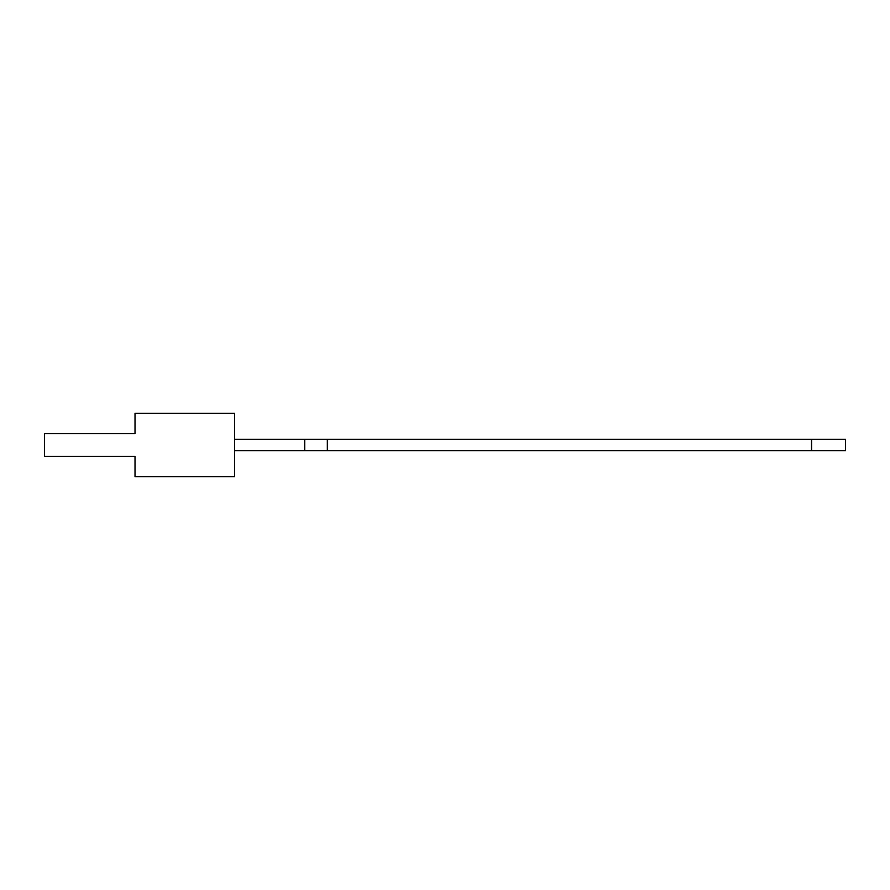 <?xml version="1.0" encoding="UTF-8"?>
<svg xmlns="http://www.w3.org/2000/svg" width="890" height="890" viewBox="0 0 890 890"><rect width="100%" height="100%" fill="white"/><g stroke="black" fill="none" stroke-linecap="round" stroke-linejoin="round"><path stroke-width="0.67" stroke-dasharray="4.45 3.34" d="M782.855 450.651L784.012 450.651L782.855 450.651M787.472 450.429L786.081 450.651L787.472 450.651M790.342 450.429L789.03 450.651L790.342 450.651M794.614 450.429L795.682 450.651L794.614 450.651M801.356 450.429L800.166 450.429L801.356 450.651M811.558 450.651L327.342 450.651L327.342 439.349L845.5 439.349L845.5 450.651L327.342 450.651L327.342 439.349L811.558 439.349L811.558 450.651L234.571 450.651L234.571 439.349L304.714 439.349L234.571 439.349L234.571 450.651L234.571 439.349L234.571 450.651L304.714 450.651L304.714 439.349L234.571 439.349M811.558 439.349L304.714 439.349L304.714 450.651L327.342 450.651L327.342 439.349L327.342 450.651L327.342 439.349L327.342 450.651L304.714 450.651L304.714 439.349L327.342 439.349L304.714 439.349L304.714 450.651L304.714 439.349L304.714 450.651L234.571 450.651M801.857 450.651L803.826 450.651L801.857 450.651M798.697 450.429L799.888 450.651L798.697 450.651M796.773 450.651L797.64 450.651M790.765 450.651L791.922 450.651L790.765 450.651M787.75 450.651L788.373 450.651L787.75 450.651M785.659 450.429L784.335 450.651L785.659 450.651M780.875 450.651L782.099 450.651L780.875 450.651M773.844 450.429L775.869 450.651L773.844 450.651M135.013 433.686L135.013 413.327L234.571 413.327L234.571 476.673L135.013 476.673L135.013 456.314L44.5 456.314L44.5 433.686L135.013 433.686M327.342 450.651L327.342 439.349M304.714 450.651L304.714 439.349M802.202 450.429L803.826 450.429L802.202 450.651M798.541 450.429L799.888 450.429L798.541 450.651M797.195 450.429L796.372 450.651M795.916 450.429L796.784 450.429M794.892 450.429L795.682 450.429L794.892 450.651M791.433 450.429L790.765 450.429L791.433 450.651M788.373 450.429L787.75 450.429L788.373 450.651M784.357 450.429L785.036 450.651L784.357 450.651M784.335 450.429L785.547 450.429L784.335 450.651M783.523 450.429L782.855 450.429L783.523 450.651M781.798 450.429L780.875 450.429L781.798 450.651M778.105 450.429L778.961 450.651M778.961 450.429L779.785 450.651M779.952 450.429L779.395 450.651M779.395 450.429L778.483 450.429M776.069 450.429L777.738 450.651M775.691 450.429L774.422 450.429L775.691 450.651"/><path stroke-width="1.33" d="M811.558 439.349L845.5 439.349L845.5 450.651L811.558 450.651L811.558 439.349L234.571 439.349M135.013 433.686L135.013 413.327L234.571 413.327L234.571 476.673L135.013 476.673L135.013 456.314L44.5 456.314L44.5 433.686L135.013 433.686M811.558 450.651L327.342 450.651L327.342 439.349M327.342 450.651L304.714 450.651L304.714 439.349M304.714 450.651L234.571 450.651"/></g></svg>
